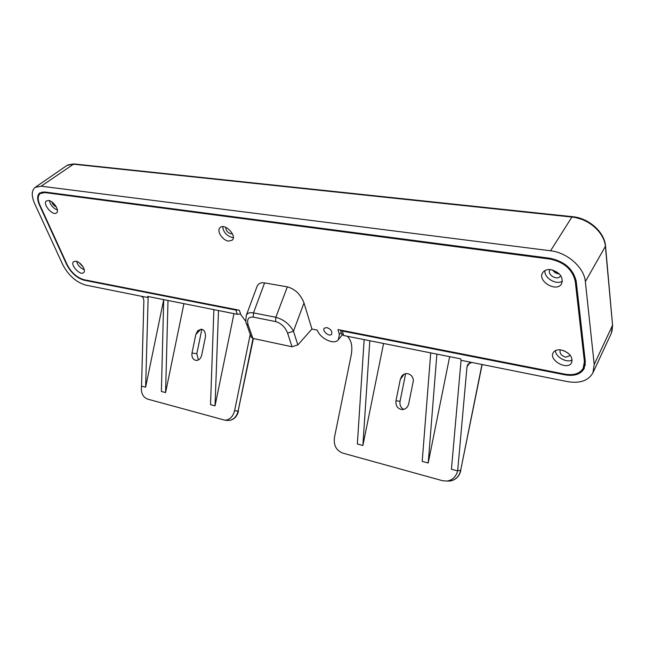 <?xml version="1.0" encoding="UTF-8"?>
<svg xmlns="http://www.w3.org/2000/svg" width="645" height="645" viewBox="0 0 645 645"><rect width="100%" height="100%" fill="white"/><g stroke="black" fill="none" stroke-linecap="round" stroke-linejoin="round"><path stroke-width="0.97" d="M246.156 315.784L246.317 315.324C247.366 313.067 249.752 312.261 253.493 312.898L275.842 317.284C283.655 319.485 289.532 324.121 293.467 331.199L297.837 344.914L292.008 346.776L252.856 338.391L251.171 337.077M563.73 350.638L568.051 353.073L563.73 350.638M558.288 273.77L552.668 269.989C554.176 272.4 556.369 273.682 559.255 273.835M297.837 344.914L311.938 329.047L317.243 330.103C320.363 338.827 334.441 345.301 338.367 339.713L339.407 334.529L337.996 329.587L565.052 374.173C573.631 375.608 579.653 373.705 583.12 368.48L584.41 361.611L575.259 281.333C572.502 269.537 564.149 262.128 550.193 259.105L44.723 192.565L40.119 193.573C37.66 195.887 37.587 199.724 39.901 205.094L67.233 264.853C71.41 272.706 76.989 277.656 83.987 279.712L239.303 310.213L240.948 314.889L245.898 321.444M51.914 201.941C52.632 204.312 54.091 205.948 56.3 206.868M560.441 349.856L560.231 350.146C559.376 353.347 561.223 355.701 565.754 357.201L570.398 355.476M550.241 269.562L549.951 269.933C546.629 274.488 557.409 281.035 560.223 276.149L560.578 275.399M79.101 262.652L83.229 267.151M225.782 227.346C225.798 230.483 227.532 232.635 230.983 233.804L232.369 233.675M311.938 329.047L303.997 302.973C300.659 294.402 295.112 289.025 287.347 286.856L264.587 282.897C260.838 282.349 258.322 283.526 257.049 286.445L256.928 286.767M49.415 200.676C50.504 205.102 53.164 208.238 57.405 210.077M555.49 350.574C555.321 356.862 566.616 363.28 572.22 360.023M544.944 270.569C543.759 277.745 556.159 285.324 562.424 281.22M76.553 261.354C77.795 265.345 80.367 268.151 84.269 269.771M222.662 226.661C223.372 232.127 226.564 235.739 232.232 237.489L233.313 237.553M48.585 200.482L46.424 200.958C42.207 203.949 52.882 216.438 56.591 212.874C59.872 210.673 53.575 200.877 48.585 200.482M561.368 349.985C557.538 349.405 554.853 350.251 553.305 352.525C548.21 360.007 567.39 370.883 571.567 362.821C573.05 356.983 569.648 352.702 561.368 349.985M550.951 269.642C547.21 269.231 544.485 270.199 542.784 272.545C536.713 280.809 556.417 292.814 561.529 283.913C563.537 277.156 560.013 272.4 550.951 269.642M75.925 261.201L73.578 261.66C69.757 264.603 80.351 276.084 83.665 272.617C86.535 270.513 80.657 261.814 75.925 261.201M228.564 241.125L232.273 240.158C237.352 235.691 224.525 222.622 220.01 227.677C216.317 230.797 222.541 240.52 228.564 241.125M246.753 314.163L247.301 312.68M326.854 327.555C330.885 329.184 332.473 331.425 331.619 334.271C329.442 337.279 321.742 330.909 324.274 328.2L326.854 327.555M292.008 346.776L287.606 333.134L293.467 331.199L303.997 302.973M287.606 333.134C285.155 327.096 281.164 323.242 275.625 321.581L253.3 317.13C248.365 316.703 246.664 319.339 248.196 325.04L246.592 323.975L251.26 337.335M341.189 332.409L339.407 334.529M240.609 313.93L237.336 314.308L163.717 299.619M340.665 330.111L342.382 331.038L565.141 374.858C574.227 376.374 580.54 374.326 584.104 368.714L585.329 361.789L576.227 281.47C573.357 269.167 564.641 261.443 550.088 258.29L44.457 191.96L39.724 192.968C37.096 195.354 36.999 199.378 39.434 205.029L66.774 264.772C71.127 272.948 76.94 278.108 84.221 280.244L235.836 310.076L238.102 309.979M369.819 340.737L343.656 335.521L341.616 333.917M461.062 360.297L471.745 362.442L467.867 364.272L466.972 366.989L457.66 470.89L451.435 469.221L461.062 360.297L460.772 358.886L369.819 340.745L362.877 445.477L357.346 443.994L364.151 339.609M168.006 300.481L165.588 392.571L161.379 391.442L163.717 299.627L147.649 296.418L148.14 297.611L85.769 285.114C76.183 282.276 68.523 275.48 62.775 264.724L34.628 203.562C31.307 195.895 31.484 190.501 35.169 187.373L41.167 186.195L550.564 250.792C567.326 252.574 584.265 267.586 585.354 281.631L594.214 364.457L592.932 372.81C588.377 380.768 579.847 383.694 567.326 381.59L471.745 362.442M584.596 365.9L585.249 365.344M611.299 333.28L612.565 325.209L605.413 246.664C604.502 232.603 588.442 218.413 571.913 217.067L73.022 164.153L67.08 165.378M449.67 356.669L428.207 462.997L422.209 461.385L430.723 352.896M428.207 462.997L436.891 354.121M233.982 313.639L215.043 405.834L210.52 404.625L213.882 309.632M215.043 405.834L218.502 310.551M383.573 343.487L362.877 445.477M183.93 303.658L165.588 392.571M148.14 297.611L145.625 387.218L141.537 386.121L143.859 301.183C143.762 298.482 142.884 296.829 141.215 296.224M163.717 299.651L145.625 387.218M250.236 334.416L234.578 410.76C233.039 416.606 229.854 419.758 225.016 420.218L147.512 399.078C142.763 397.094 140.771 392.781 141.537 386.121M347.22 336.23C351.332 340.117 352.694 346.252 351.299 354.637L334.441 437.52C333.521 445.308 336.255 450.492 342.632 453.064L442.607 480.727L447.13 481.065C452.556 480.082 456.063 476.695 457.66 470.89M400.287 379.445L395.966 400.779C395.546 405.939 397.618 408.874 402.198 409.591C405.552 409.341 407.729 407.398 408.704 403.762L413.058 382.259C414.832 375.051 405.592 370.343 401.633 376.358L400.287 379.445L404.101 374.229M195.838 334.449L197.676 330.812C202.724 327.886 205.336 329.805 205.513 336.577L201.667 355.266C200.748 358.628 198.926 360.361 196.193 360.466C192.936 359.741 191.541 357.249 192.008 353.008L195.838 334.449L200.829 329.2M405.641 373.681L400.053 401.295C399.537 404.963 400.739 407.672 403.641 409.414M201.853 329.264L196.814 353.742L198.402 359.975M577.533 292.991L576.574 292.846M582.895 348.324L583.822 348.494M577.751 294.942L576.799 294.805M248.196 325.04L252.856 338.391M253.3 317.13L253.493 312.898L264.587 282.897M287.347 286.856L275.842 317.284L275.625 321.581M45.335 192.081L44.723 192.565M550.677 258.371L550.193 259.105M576.025 280.123L575.259 281.333M585.16 360.313L584.41 361.611M565.141 374.858L565.488 374.253M342.382 331.038L343.656 335.521M237.336 314.308L235.836 310.076M84.221 280.244L84.656 279.849M572.405 216.68L73.893 163.935L41.167 186.195M571.913 217.067L550.564 250.792M585.491 220.413L572.494 216.688C588.732 218.034 604.583 232.047 605.526 246.116L585.354 281.631M612.565 325.225L594.214 364.457M469.786 362.619L466.972 366.989M447.299 481.041L450.057 481.025C455.588 480.009 459.103 476.526 460.611 470.576L457.692 470.552M482.154 364.522L460.611 470.576L481.968 364.481M227.346 420.387L228.588 420.476C233.409 420.016 236.586 416.88 238.118 411.067L234.578 410.76M253.388 338.512L238.118 411.067L253.017 338.432M395.966 400.779L400.053 401.295M192.008 353.008L196.814 353.742M572.494 216.688L571.889 217.067M612.565 325.209L605.534 246.213M582.943 348.76L583.87 348.929M257.049 286.445L246.309 315.349M42.151 191.968L40.119 193.573M585.346 364.594L583.12 368.48M246.326 315.332C245.64 320.5 245.729 323.379 246.592 323.975M342.269 334.932L338.367 339.713M67.04 165.394L35.298 187.284M611.218 333.513L592.932 372.81M460.82 470.528C459.313 476.502 455.725 480.001 450.057 481.025L447.13 481.065M238.513 411.05C236.997 416.872 233.683 420.008 228.588 420.476L225.016 420.218M340.528 330.087L341.689 334.175M67.87 164.91L73.748 163.919M612.677 324.717L611.936 331.611"/></g></svg>
